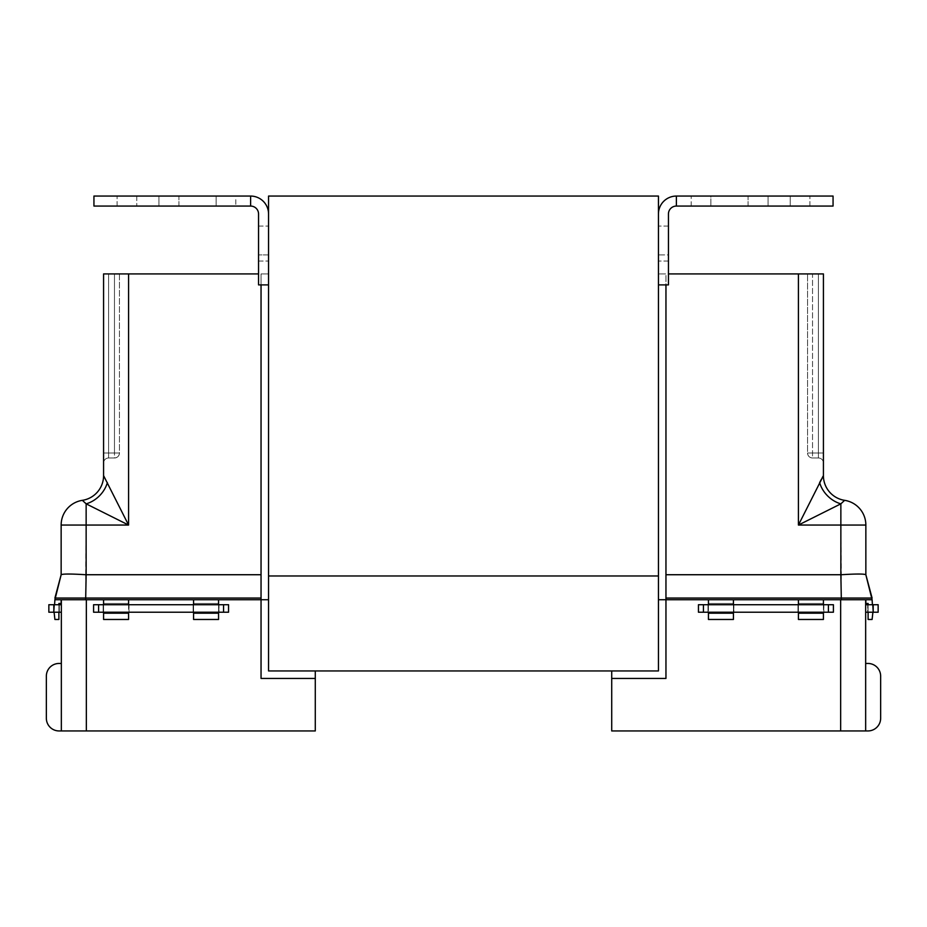 <?xml version="1.0" encoding="UTF-8"?>
<svg xmlns="http://www.w3.org/2000/svg" width="927" height="927" viewBox="0 0 927 927"><rect width="100%" height="100%" fill="white"/><g stroke="black" fill="none" stroke-linecap="round" stroke-linejoin="round"><path stroke-width="0.7" stroke-dasharray="4.63 3.48" d="M710.882 196.06L809.92 196.06L710.882 196.06L710.882 206.061L691.194 206.061L691.194 196.06L691.194 206.061L809.92 206.061L691.194 206.061L809.92 206.061L710.882 206.061L710.882 196.06M748.077 206.061L748.077 196.06L768.077 196.06L748.077 196.06L768.077 196.06L748.077 196.06L748.077 206.061L768.077 206.061L768.077 196.06L768.077 206.061L748.077 206.061M658.448 243.558L658.448 226.061L658.448 243.558M668.448 243.558L668.448 226.061L668.448 243.558M676.386 196.06A17.937 17.937 0 0 0 658.448 213.998L658.448 284.89L658.448 254.902L668.448 254.902L668.448 284.89L668.448 254.902L658.448 254.902L658.448 284.89L668.448 284.89L668.448 213.998A7.937 7.937 0 0 1 676.386 206.061L833.06 206.061L833.06 196.06L676.386 196.06L676.386 206.061M790.233 196.06L809.92 196.06L790.233 196.06L790.233 206.061L790.233 196.06M668.448 284.89L658.448 284.89L668.448 284.89M315.284 678.448L261.043 678.448L315.284 678.448L315.284 670.951L268.552 670.951L268.552 575.968L658.448 575.968L658.448 196.06L268.552 196.06L268.552 575.968L658.448 575.968L658.448 670.951L268.552 670.951L268.552 599.723L86.338 599.723L261.043 599.723L261.043 678.448L315.284 678.448L315.284 730.939L59.05 730.939A12.7 12.7 0 0 1 46.35 718.24A12.7 12.7 0 0 0 59.05 730.939A12.7 12.7 0 0 1 46.35 718.24A12.7 12.7 0 0 0 59.05 730.939A12.7 12.7 0 0 1 46.35 718.24A12.7 12.7 0 0 0 59.05 730.939A12.7 12.7 0 0 1 46.35 718.24A12.7 12.7 0 0 0 59.05 730.939A12.7 12.7 0 0 1 46.35 718.24L46.35 676.154A12.7 12.7 0 0 1 59.05 663.454A12.7 12.7 0 0 0 46.35 676.154L46.35 718.24L46.35 676.154A12.7 12.7 0 0 1 59.05 663.454L61.344 663.454L61.344 730.939L61.344 599.723L86.338 599.723L61.344 599.723M611.716 678.448L611.716 670.951L658.448 670.951L658.448 599.723L840.662 599.723L665.957 599.723L665.957 678.448L611.716 678.448L665.957 678.448L665.957 599.723L665.957 678.448L611.716 678.448L611.716 730.939L867.95 730.939A12.7 12.7 0 0 0 880.65 718.24A12.7 12.7 0 0 1 867.95 730.939A12.7 12.7 0 0 0 880.65 718.24A12.7 12.7 0 0 1 867.95 730.939A12.7 12.7 0 0 0 880.65 718.24A12.7 12.7 0 0 1 867.95 730.939A12.7 12.7 0 0 0 880.65 718.24A12.7 12.7 0 0 1 867.95 730.939A12.7 12.7 0 0 0 880.65 718.24L880.65 676.154A12.7 12.7 0 0 0 867.95 663.454A12.7 12.7 0 0 1 880.65 676.154L880.65 718.24L880.65 676.154A12.7 12.7 0 0 0 867.95 663.454L865.656 663.454L865.656 730.939L865.656 599.723L840.662 599.723L865.656 599.723M828.414 612.214L698.448 612.214L698.448 604.717L698.448 612.214L698.448 604.717L833.408 604.717L698.448 604.717L833.408 604.717L833.408 612.214L833.408 604.717L833.408 612.214L698.448 612.214L833.408 612.214L828.414 612.214L828.414 604.717M865.656 612.214L873.153 612.214L865.656 612.214L865.656 604.717L878.147 604.717L865.656 604.717L878.147 604.717L878.147 612.214L873.153 612.214L878.147 612.214L878.147 604.717L878.147 612.214L865.656 612.214L865.656 604.717M865.656 663.454L865.656 730.939L865.656 663.454L867.95 663.454A12.7 12.7 0 0 1 880.65 676.154A12.7 12.7 0 0 0 867.95 663.454L865.656 663.454L867.95 663.454A12.7 12.7 0 0 1 880.65 676.154L880.65 718.24L880.65 676.154A12.7 12.7 0 0 0 867.95 663.454L865.656 663.454L867.95 663.454A12.7 12.7 0 0 1 880.65 676.154A12.7 12.7 0 0 0 867.95 663.454L865.656 663.454M611.716 670.951L658.448 670.951L658.448 273.917L658.448 599.723L665.957 599.723L665.957 284.89M733.894 612.214L707.985 612.214L733.894 612.214L733.894 604.717L707.985 604.717L733.894 604.717L707.985 604.717L733.894 604.717L733.894 612.214L707.985 612.214L707.985 604.717L707.985 612.214L733.894 612.214L733.894 604.717L733.894 612.214M823.871 612.214L797.962 612.214L823.871 612.214L823.871 604.717L797.962 604.717L823.871 604.717L797.962 604.717L823.871 604.717L823.871 612.214L797.962 612.214L797.962 604.717L797.962 612.214L823.871 612.214L823.871 604.717L823.871 612.214M867.695 612.214L873.361 612.214L867.695 612.214L867.695 604.717L873.361 604.717L867.695 604.717L873.361 604.717L867.695 604.717L867.695 612.214L873.361 612.214L873.361 604.717L873.361 612.214L867.695 612.214L867.695 604.717L867.695 612.214M873.361 612.214L873.361 604.717L873.361 612.214M797.962 612.214L797.962 604.717L797.962 612.214M707.985 612.214L707.985 604.717L707.985 612.214M823.419 453.002L818.414 453.002L823.419 453.002L818.414 453.002L823.419 453.002L818.414 453.002L823.419 453.002L818.414 453.002L823.419 453.002L818.414 453.002L823.419 453.002L818.414 453.002L823.419 453.002L818.414 453.002L818.414 273.917L818.414 457.996L818.414 273.917L818.414 457.996L818.414 273.917L818.414 457.996L818.414 273.917L818.414 457.996L818.414 273.917L818.414 457.996L818.414 273.917L818.414 457.996L818.414 273.917L818.414 457.996L812.539 457.996C809.491 457.718 807.834 456.049 807.544 453.002C807.834 456.049 809.491 457.718 812.539 457.996C809.491 457.718 807.834 456.049 807.544 453.002C807.834 456.049 809.491 457.718 812.539 457.996L818.414 457.996A4.994 4.994 0 0 1 823.419 463.002A4.994 4.994 0 0 0 818.414 457.996L818.414 453.002L823.419 453.002L823.419 463.002L823.419 273.917L823.419 463.002L823.419 273.917L823.419 463.002L823.419 273.917L823.419 463.002L823.419 273.917L823.419 463.002L823.419 273.917L823.419 463.002L823.419 273.917L823.419 453.002L823.419 273.917L798.425 273.917L798.425 525.053L840.859 503.836A24.994 18.76 -135 0 1 819.642 482.608L798.425 525.053L840.859 525.053L841.299 574.728C856.061 573.801 864.242 573.801 865.841 574.728L872.098 598.066L872.098 599.723L865.841 599.723L865.841 603.465L868.101 603.465L868.101 619.468L872.098 619.468L872.979 613.211L872.098 599.723L865.841 599.723L865.841 603.465L868.101 603.465L868.101 619.468L872.098 619.468L872.979 613.211L872.098 599.723L865.841 599.723L865.841 603.465L868.101 603.465L868.101 619.468L872.098 619.468L872.979 613.211L872.098 599.723L865.841 599.723M872.098 599.723L823.419 599.723L823.419 603.465L798.425 603.465L823.419 603.465L798.425 603.465L823.419 603.465L823.419 619.468L798.425 619.468L823.419 619.468L798.425 619.468L798.425 599.723L798.425 619.468L798.425 599.723L823.419 599.723L823.419 619.468L823.419 599.723L733.431 599.723L733.431 603.465L733.431 599.723L665.957 599.723L665.957 273.917L658.448 273.917L665.957 273.917L665.957 599.723M708.437 599.723L733.431 599.723L708.437 599.723L708.437 603.465L733.431 603.465L733.431 619.468L733.431 603.465L708.437 603.465L708.437 613.211L733.431 613.211L733.431 599.723M668.448 273.917L798.425 273.917M812.539 273.917L807.544 273.917L812.539 273.917L812.539 457.996A4.994 4.994 0 0 1 807.544 453.002A4.994 4.994 0 0 0 812.539 457.996A4.994 4.994 0 0 1 807.544 453.002L807.544 273.917L807.544 453.002A4.994 4.994 0 0 0 812.539 457.996A4.994 4.994 0 0 1 807.544 453.002A4.994 4.994 0 0 0 812.539 457.996A4.994 4.994 0 0 1 807.544 453.002A4.994 4.994 0 0 0 812.539 457.996A4.994 4.994 0 0 1 807.544 453.002A4.994 4.994 0 0 0 812.539 457.996L812.539 273.917M868.738 585.516L872.098 598.066L665.957 598.066M798.425 599.723L823.419 599.723M840.859 574.728L665.957 574.728M822.249 477.683L821.403 479.224M818.414 457.996A4.994 4.994 0 0 1 823.419 463.002A4.994 4.994 0 0 0 818.414 457.996A4.994 4.994 0 0 1 823.419 463.002A4.994 4.994 0 0 0 818.414 457.996A4.994 4.994 0 0 1 823.419 463.002A4.994 4.994 0 0 0 818.414 457.996A4.994 4.994 0 0 1 823.419 463.002A4.994 4.994 0 0 0 818.414 457.996A4.994 4.994 0 0 1 823.419 463.002A4.994 4.994 0 0 0 818.414 457.996A4.994 4.994 0 0 1 823.419 463.002A4.994 4.994 0 0 0 818.414 457.996L812.539 457.996A4.994 4.994 0 0 1 807.544 453.002L812.539 453.002L807.544 453.002A4.994 4.994 0 0 0 812.539 457.996A4.994 4.994 0 0 1 807.544 453.002L812.539 453.002L807.544 453.002A4.994 4.994 0 0 0 812.539 457.996L818.414 457.996A4.994 4.994 0 0 1 823.419 463.002A4.994 4.994 0 0 0 818.414 457.996A4.994 4.994 0 0 1 823.419 463.002A4.994 4.994 0 0 0 818.414 457.996A4.994 4.994 0 0 1 823.419 463.002A4.994 4.994 0 0 0 818.414 457.996M844.636 500.337A24.994 24.994 0 0 1 865.853 525.053L840.859 525.053L840.859 503.836L844.636 500.337A24.994 24.994 0 0 1 823.419 475.632A24.994 24.994 0 0 0 844.636 500.337A24.994 24.994 0 0 1 865.853 525.053L865.853 574.728M708.437 613.211L708.437 619.468L733.431 619.468L708.437 619.468L708.437 603.465L708.437 619.468L733.431 619.468L733.431 613.211M733.431 604.717L733.431 612.214M708.437 604.717L708.437 612.214M708.437 603.465L733.431 603.465L708.437 603.465M798.425 613.211L823.419 613.211M823.419 604.717L823.419 612.214M798.425 604.717L798.425 612.214M868.101 604.717L868.101 612.214M872.91 612.214L872.423 604.717M98.586 612.214L228.552 612.214L228.552 604.717L228.552 612.214L228.552 604.717L93.592 604.717L228.552 604.717L93.592 604.717L93.592 612.214L93.592 604.717L93.592 612.214L228.552 612.214L93.592 612.214L98.586 612.214L98.586 604.717M261.043 678.448L261.043 599.723L261.043 678.448M315.284 670.951L268.552 670.951L268.552 273.917L268.552 599.723L261.043 599.723L261.043 284.89M61.344 612.214L53.847 612.214L61.344 612.214L61.344 604.717L48.853 604.717L61.344 604.717L48.853 604.717L48.853 612.214L53.847 612.214L48.853 612.214L48.853 604.717L48.853 612.214L61.344 612.214L61.344 604.717M61.344 663.454L61.344 730.939L61.344 663.454L61.344 730.939L61.344 663.454L61.344 730.939L61.344 663.454L59.05 663.454A12.7 12.7 0 0 0 46.35 676.154A12.7 12.7 0 0 1 59.05 663.454L61.344 663.454L59.05 663.454A12.7 12.7 0 0 0 46.35 676.154L46.35 718.24L46.35 676.154A12.7 12.7 0 0 1 59.05 663.454L61.344 663.454L59.05 663.454A12.7 12.7 0 0 0 46.35 676.154A12.7 12.7 0 0 1 59.05 663.454L61.344 663.454M219.015 612.214L193.106 612.214L219.015 612.214L219.015 604.717L193.106 604.717L219.015 604.717L193.106 604.717L219.015 604.717L219.015 612.214L193.106 612.214L193.106 604.717L193.106 612.214L219.015 612.214L219.015 604.717L219.015 612.214M129.038 612.214L103.129 612.214L129.038 612.214L129.038 604.717L103.129 604.717L129.038 604.717L103.129 604.717L129.038 604.717L129.038 612.214L103.129 612.214L103.129 604.717L103.129 612.214L129.038 612.214L129.038 604.717L129.038 612.214M53.639 612.214L59.305 612.214L53.639 612.214L53.639 604.717L59.305 604.717L53.639 604.717L59.305 604.717L53.639 604.717L53.639 612.214L59.305 612.214L59.305 604.717L59.305 612.214L53.639 612.214L53.639 604.717L53.639 612.214M59.305 612.214L59.305 604.717L59.305 612.214M103.129 612.214L103.129 604.717L103.129 612.214M193.106 612.214L193.106 604.717L193.106 612.214M82.63 500.568L82.364 500.337A24.994 24.994 0 0 0 103.581 475.632L128.575 525.053L86.141 525.053L85.701 574.728C70.939 573.801 62.758 573.801 61.159 574.728L54.902 598.066L54.902 599.723L61.159 599.723L61.159 603.465L58.899 603.465L58.899 619.468L54.902 619.468L54.021 613.211L54.902 599.723L103.581 599.723L103.581 619.468L103.581 599.723L193.569 599.723L193.569 603.465L193.569 599.723L261.043 599.723L261.043 273.917L268.552 273.917L261.043 273.917L261.043 599.723M218.563 599.723L193.569 599.723L218.563 599.723L218.563 613.211L193.569 613.211L193.569 599.723M128.575 599.723L128.575 603.465L103.581 603.465L103.581 619.468L128.575 619.468L103.581 619.468L128.575 619.468L128.575 599.723L103.581 599.723L128.575 599.723L128.575 603.465L103.581 603.465L103.581 599.723M54.902 599.723L61.159 599.723L61.159 603.465L58.899 603.465L58.899 619.468L54.902 619.468L54.021 613.211L54.902 599.723L61.159 599.723L61.159 603.465L58.899 603.465L58.899 619.468L54.902 619.468L54.021 613.211L54.902 599.723L61.159 599.723M107.358 482.608A24.994 18.76 -45 0 1 86.141 503.836L128.575 525.053L128.575 273.917L258.552 273.917M128.575 273.917L103.581 273.917L119.456 273.917L103.581 273.917L119.456 273.917L103.581 273.917L119.456 273.917L103.581 273.917L119.456 273.917L103.581 273.917L119.456 273.917L103.581 273.917L119.456 273.917L103.581 273.917L103.581 463.002L103.581 273.917L103.581 463.002L103.581 273.917L103.581 463.002L103.581 273.917L103.581 463.002L103.581 273.917L103.581 463.002L103.581 273.917L103.581 463.002L103.581 273.917L103.581 453.002L108.586 453.002L108.586 273.917L108.586 453.002L103.581 453.002L108.586 453.002L108.586 457.996A4.994 4.994 0 0 0 103.581 463.002A4.994 4.994 0 0 1 108.586 457.996A4.994 4.994 0 0 0 103.581 463.002A4.994 4.994 0 0 1 108.586 457.996A4.994 4.994 0 0 0 103.581 463.002A4.994 4.994 0 0 1 108.586 457.996A4.994 4.994 0 0 0 103.581 463.002A4.994 4.994 0 0 1 108.586 457.996A4.994 4.994 0 0 0 103.581 463.002A4.994 4.994 0 0 1 108.586 457.996A4.994 4.994 0 0 0 103.581 463.002A4.994 4.994 0 0 1 108.586 457.996A4.994 4.994 0 0 0 103.581 463.002A4.994 4.994 0 0 1 108.586 457.996L114.461 457.996C117.474 457.683 119.143 456.014 119.456 453.002C119.143 456.014 117.474 457.683 114.461 457.996C117.474 457.683 119.143 456.014 119.456 453.002C119.143 456.014 117.474 457.683 114.461 457.996L108.586 457.996L114.461 457.996A4.994 4.994 0 0 0 119.456 453.002A4.994 4.994 0 0 1 114.461 457.996A4.994 4.994 0 0 0 119.456 453.002L119.456 273.917L114.461 273.917L119.456 273.917L119.456 453.002A4.994 4.994 0 0 1 114.461 457.996A4.994 4.994 0 0 0 119.456 453.002A4.994 4.994 0 0 1 114.461 457.996A4.994 4.994 0 0 0 119.456 453.002A4.994 4.994 0 0 1 114.461 457.996A4.994 4.994 0 0 0 119.456 453.002A4.994 4.994 0 0 1 114.461 457.996L114.461 273.917L114.461 457.996A4.994 4.994 0 0 0 119.456 453.002L114.461 453.002L114.461 273.917L114.461 453.002L119.456 453.002A4.994 4.994 0 0 1 114.461 457.996A4.994 4.994 0 0 0 119.456 453.002L114.461 453.002L119.456 453.002A4.994 4.994 0 0 1 114.461 457.996L108.586 457.996L114.461 457.996L108.586 457.996L114.461 457.996L108.586 457.996L114.461 457.996L108.586 457.996L114.461 457.996L108.586 457.996L114.461 457.996L108.586 457.996L108.586 273.917L108.586 453.002L103.581 453.002L108.586 453.002L108.586 457.996A4.994 4.994 0 0 0 103.581 463.002A4.994 4.994 0 0 1 108.586 457.996L108.586 273.917L108.586 453.002L103.581 453.002L108.586 453.002L108.586 457.996L108.586 273.917L108.586 453.002L103.581 453.002L108.586 453.002L108.586 457.996A4.994 4.994 0 0 0 103.581 463.002A4.994 4.994 0 0 1 108.586 457.996L108.586 273.917L108.586 453.002L103.581 453.002L108.586 453.002L108.586 457.996L108.586 273.917L108.586 453.002L103.581 453.002L108.586 453.002L108.586 457.996A4.994 4.994 0 0 0 103.581 463.002A4.994 4.994 0 0 1 108.586 457.996L108.586 273.917L108.586 453.002L103.581 453.002M58.262 585.516L54.902 598.066L261.043 598.066M86.141 574.728L261.043 574.728M84.6 502.33L83.384 501.229M86.141 503.836L86.141 525.053L61.147 525.053L61.147 574.728M82.364 500.337A24.994 24.994 0 0 0 61.147 525.053A24.994 24.994 0 0 1 82.364 500.337A24.994 24.994 0 0 0 103.581 475.632M218.563 603.465L193.569 603.465L193.569 619.468L193.569 603.465L218.563 603.465L193.569 603.465L218.563 603.465L218.563 619.468L218.563 603.465M218.563 613.211L218.563 619.468L193.569 619.468L193.569 613.211M193.569 604.717L193.569 612.214M218.563 604.717L218.563 612.214M218.563 619.468L193.569 619.468L218.563 619.468M128.575 613.211L103.581 613.211M128.575 603.465L103.581 603.465L128.575 603.465M103.581 604.717L103.581 612.214M128.575 604.717L128.575 612.214M58.899 604.717L58.899 612.214M54.09 612.214L54.577 604.717M235.806 196.06L117.08 196.06L235.806 196.06L117.08 196.06L235.806 196.06L235.806 206.061L235.806 196.06M216.118 206.061L117.08 206.061L216.118 206.061L117.08 206.061L216.118 206.061L216.118 196.06L216.118 206.061M178.923 206.061L178.923 196.06L158.923 196.06L178.923 196.06L158.923 196.06L178.923 196.06L178.923 206.061L158.923 206.061L158.923 196.06L158.923 206.061L178.923 206.061M268.552 243.558L268.552 226.061L268.552 243.558M258.552 243.558L258.552 226.061L258.552 243.558M250.614 196.06A17.937 17.937 0 0 1 268.552 213.998L268.552 284.89L268.552 254.902L258.552 254.902L268.552 254.902L268.552 284.89L258.552 284.89L268.552 284.89L258.552 284.89L258.552 213.998A7.937 7.937 0 0 0 250.614 206.061L250.614 196.06L250.614 206.061L250.614 196.06L93.94 196.06L93.94 206.061L250.614 206.061M840.662 599.723L840.662 730.939M703.442 612.214L703.442 604.717M873.153 612.214L873.153 604.717M841.299 574.728L841.299 599.723M818.414 453.002L807.544 453.002L818.414 453.002M86.338 599.723L86.338 730.939M223.558 612.214L223.558 604.717M53.847 612.214L53.847 604.717M85.701 574.728L85.701 599.723M108.586 457.996L108.586 453.002L108.586 457.996M108.586 453.002L119.456 453.002L108.586 453.002M136.767 196.06L136.767 206.061L136.767 196.06M668.448 226.061L658.448 226.061L668.448 226.061M809.92 206.061L809.92 196.06L809.92 206.061M668.448 261.043L658.448 261.043L668.448 261.043M258.552 261.043L268.552 261.043L258.552 261.043M258.552 226.061L268.552 226.061L258.552 226.061M117.08 206.061L117.08 196.06L117.08 206.061"/><path stroke-width="1.39" d="M676.386 196.06A17.937 17.937 0 0 0 658.448 213.998L658.448 284.89L668.448 284.89L668.448 213.998A7.937 7.937 0 0 1 676.386 206.061L833.06 206.061L833.06 196.06L676.386 196.06L676.386 206.061M658.448 575.968L658.448 196.06L268.552 196.06L268.552 670.951L658.448 670.951L658.448 575.968L268.552 575.968L658.448 575.968M872.423 604.717L872.098 599.723L658.448 599.723L665.957 599.723L665.957 678.448L611.716 678.448L611.716 730.939L865.656 730.939L865.656 599.723M865.656 663.454L865.656 730.939L867.95 730.939A12.7 12.7 0 0 0 880.65 718.24L880.65 676.154A12.7 12.7 0 0 0 867.95 663.454L865.656 663.454M611.716 678.448L611.716 670.951M873.153 612.214L873.153 604.717L878.147 604.717L878.147 612.214L865.656 612.214M873.153 604.717L865.656 604.717M703.442 612.214L698.448 612.214L698.448 604.717L833.408 604.717L833.408 612.214L703.442 612.214L703.442 604.717M665.957 284.89L665.957 599.723M823.419 453.002L823.419 475.632A24.994 24.994 0 0 0 844.636 500.337L840.859 503.836L798.425 525.053L823.419 475.632L823.419 273.917L668.448 273.917M798.425 273.917L798.425 525.053L840.859 525.053L840.859 574.728L665.957 574.728M840.859 574.728L841.299 598.066L665.957 598.066M872.098 599.723L865.841 574.728C864.207 573.801 856.027 573.801 841.299 574.728M823.419 475.632L822.249 477.683M821.403 479.224L819.642 482.608A24.994 18.76 45 0 0 840.859 503.836L840.859 525.053L865.853 525.053A24.994 24.994 0 0 0 844.636 500.337M841.299 599.723L841.299 598.066L872.098 598.066L865.853 574.717L865.853 525.053M708.437 619.468L733.431 619.468L733.431 613.211L708.437 613.211L708.437 619.468M733.431 599.723L733.431 604.717M733.431 612.214L733.431 613.211M708.437 599.723L708.437 604.717M708.437 612.214L708.437 613.211M798.425 619.468L823.419 619.468L823.419 613.211L798.425 613.211L798.425 619.468M823.419 599.723L823.419 604.717M823.419 612.214L823.419 613.211M798.425 599.723L798.425 604.717M798.425 612.214L798.425 613.211M868.101 612.214L868.101 619.468L872.098 619.468L872.91 612.214M865.841 599.723L865.841 603.465L868.101 603.465L868.101 604.717M54.577 604.717L54.902 599.723L268.552 599.723L261.043 599.723L261.043 678.448L315.284 678.448L315.284 730.939L61.344 730.939L61.344 663.454L59.05 663.454A12.7 12.7 0 0 0 46.35 676.154L46.35 718.24A12.7 12.7 0 0 0 59.05 730.939L61.344 730.939L61.344 599.723M315.284 678.448L315.284 670.951M53.847 612.214L53.847 604.717L48.853 604.717L48.853 612.214L61.344 612.214M53.847 604.717L61.344 604.717M223.558 612.214L228.552 612.214L228.552 604.717L93.592 604.717L93.592 612.214L223.558 612.214L223.558 604.717M261.043 284.89L261.043 599.723M103.581 453.002L103.581 475.632A24.994 24.994 0 0 1 82.364 500.337L86.141 503.836L128.575 525.053L103.581 475.632L103.581 273.917L258.552 273.917M128.575 273.917L128.575 525.053L86.141 525.053L86.141 574.728L261.043 574.728M86.141 574.728L85.701 598.066L261.043 598.066M54.902 599.723L61.159 574.728C62.793 573.801 70.973 573.801 85.701 574.728M85.701 599.723L85.701 598.066L54.902 598.066L61.147 574.717L61.147 525.053A24.994 24.994 0 0 1 82.364 500.337M61.147 525.053L86.141 525.053L86.141 503.836A24.994 18.76 135 0 0 107.358 482.608M86.141 503.836L84.577 502.318M83.384 501.229L82.63 500.568M218.563 619.468L193.569 619.468L193.569 613.211L218.563 613.211L218.563 619.468M193.569 599.723L193.569 604.717M193.569 612.214L193.569 613.211M218.563 599.723L218.563 604.717M218.563 612.214L218.563 613.211M128.575 619.468L103.581 619.468L103.581 613.211L128.575 613.211L128.575 619.468M103.581 599.723L103.581 604.717M103.581 612.214L103.581 613.211M128.575 599.723L128.575 604.717M128.575 612.214L128.575 613.211M58.899 612.214L58.899 619.468L54.902 619.468L54.09 612.214M61.159 599.723L61.159 603.465L58.899 603.465L58.899 604.717M250.614 196.06A17.937 17.937 0 0 1 268.552 213.998L268.552 284.89L258.552 284.89L258.552 213.998A7.937 7.937 0 0 0 250.614 206.061L250.614 196.06L93.94 196.06L93.94 206.061L250.614 206.061M840.662 599.723L840.662 730.939M828.414 612.214L828.414 604.717M86.338 599.723L86.338 730.939M98.586 612.214L98.586 604.717M865.853 574.728L868.738 585.516M61.147 574.728L58.262 585.516"/></g></svg>
